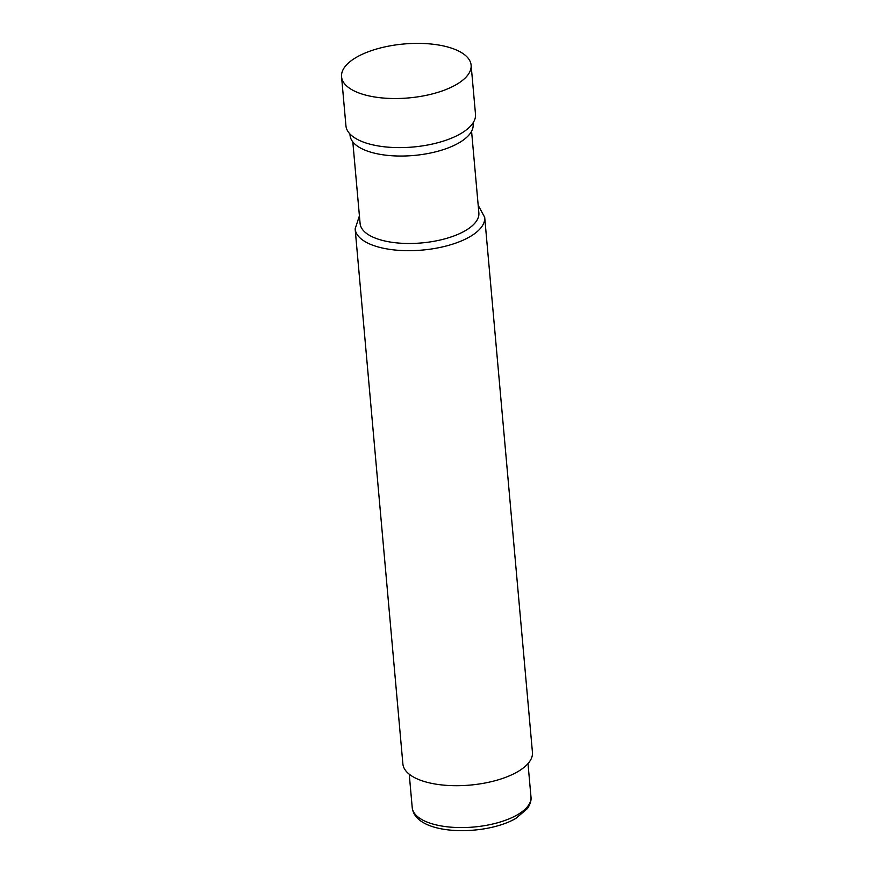 <?xml version="1.0" encoding="UTF-8"?>
<svg xmlns="http://www.w3.org/2000/svg" width="874" height="874" viewBox="0 0 874 874"><rect width="100%" height="100%" fill="white"/><g stroke="black" fill="none" stroke-linecap="round" stroke-linejoin="round"><path stroke-width="1.31" d="M532.441 752.339A65.037 27.072 174.9 0 1 517.484 771.829A65.037 27.072 174.9 0 1 446.745 785.376A65.037 27.072 174.9 0 1 402.881 763.909L355.139 228.89A65.037 27.072 -5.1 0 0 399.003 250.357A65.037 27.072 -5.1 0 0 469.742 236.821A65.037 27.072 -5.1 0 0 484.699 217.331L532.441 752.339M352.812 141.883L360.099 223.504A59.618 24.822 -5.1 0 0 381.457 240.142A59.618 24.822 -5.1 0 0 465.154 230.769A59.618 24.822 -5.1 0 0 478.865 212.906L471.578 131.275M349.928 133.951L350.048 135.35A61.781 25.717 -5.1 0 0 391.727 155.736A61.781 25.717 -5.1 0 0 458.926 142.877A61.781 25.717 -5.1 0 0 473.129 124.359L473.009 122.961M341.559 76.737L345.94 125.812A65.037 27.072 -5.1 0 0 389.804 147.291A65.037 27.072 -5.1 0 0 460.543 133.744A65.037 27.072 -5.1 0 0 475.5 114.254L471.119 65.168A65.037 27.072 -5.1 0 0 427.255 43.7A65.037 27.072 -5.1 0 0 356.516 57.247A65.037 27.072 -5.1 0 0 341.559 76.737A65.037 27.072 -5.1 0 0 385.423 98.205A65.037 27.072 -5.1 0 0 456.162 84.658A65.037 27.072 -5.1 0 0 471.119 65.168M530.988 797.001A59.618 24.822 174.9 0 1 517.277 814.863A59.618 24.822 174.9 0 1 452.437 827.285A59.618 24.822 174.9 0 1 412.222 807.598C415.314 835.763 484.709 836.571 515.835 818.414L527.503 808.516C532.004 801.545 530.999 797.23 530.988 797.001L528.005 763.603M409.24 774.2L412.222 807.598M484.699 217.331L478.176 205.27M359.411 215.867L355.139 228.89"/></g></svg>
